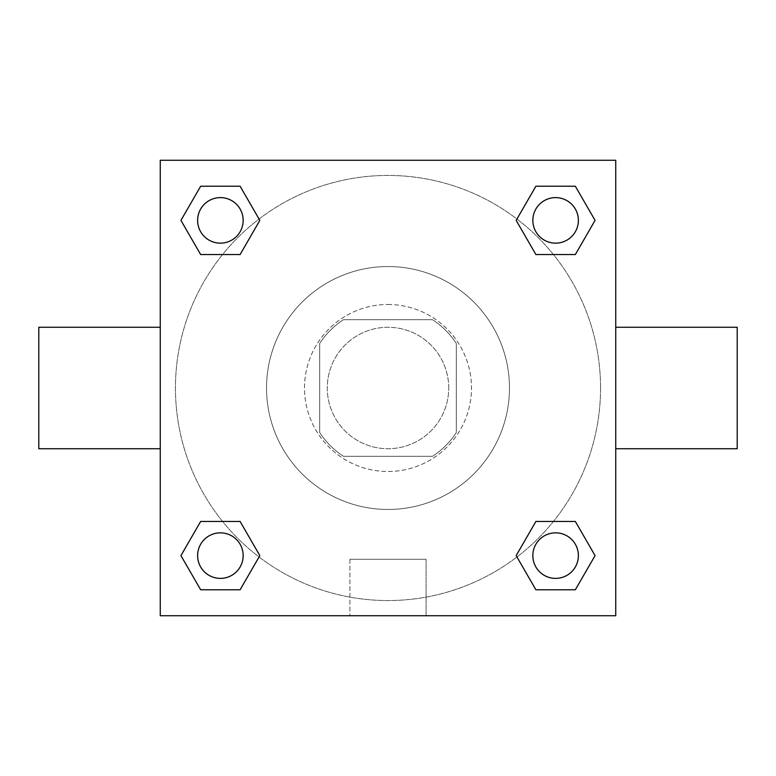 <?xml version="1.0" encoding="UTF-8"?>
<svg xmlns="http://www.w3.org/2000/svg" width="776" height="776" viewBox="0 0 776 776"><rect width="100%" height="100%" fill="white"/><g stroke="black" fill="none" stroke-linecap="round" stroke-linejoin="round"><path stroke-width="0.58" stroke-dasharray="3.88 2.91" d="M448.732 388A60.732 60.732 0 0 0 357.639 335.407A60.732 60.732 0 0 0 357.639 440.593A60.732 60.732 0 0 0 448.732 388A60.732 60.732 0 0 0 357.639 335.407A60.732 60.732 0 0 0 357.639 440.593A60.732 60.732 0 0 0 448.732 388M432.542 456.317L343.458 456.317A81.558 81.558 0 0 1 319.683 432.542L319.683 343.458A81.558 81.558 0 0 1 343.458 319.683L432.542 319.683A81.558 81.558 0 0 1 456.317 343.458L456.317 432.542A81.558 81.558 0 0 1 432.542 456.317L343.458 456.317A81.558 81.558 0 0 1 319.683 432.542L319.683 343.458A81.558 81.558 0 0 1 343.458 319.683L432.542 319.683A81.558 81.558 0 0 1 456.317 343.458L456.317 432.542A81.558 81.558 0 0 1 432.542 456.317M388 304.493A83.507 83.507 0 0 1 460.313 429.749A83.507 83.507 0 0 1 315.686 429.749A83.507 83.507 0 0 1 388 304.493A83.507 83.507 0 0 0 304.493 388A83.507 83.507 0 0 0 388 471.507A83.507 83.507 0 0 0 471.507 388A83.507 83.507 0 0 0 388 304.493M509.463 388A121.463 121.463 0 0 0 327.268 282.813A121.463 121.463 0 0 0 327.268 493.187A121.463 121.463 0 0 0 509.463 388A121.463 121.463 0 0 0 327.268 282.813A121.463 121.463 0 0 0 327.268 493.187A121.463 121.463 0 0 0 509.463 388M222.557 254.547L200.664 254.547L222.557 254.547L200.664 254.547L180.934 220.384L200.664 186.221L240.104 186.221L259.834 220.384L240.104 254.547M240.104 521.453L259.834 555.616L240.104 521.453L259.834 555.616L240.104 521.453L259.834 555.616L240.104 589.779L200.664 589.779L180.934 555.616L200.664 521.453L222.557 521.453M160.263 615.737L160.263 160.263L615.737 160.263L615.737 615.737L160.263 615.737L160.263 160.263L615.737 160.263L615.737 615.737L160.263 615.737L160.263 160.263L615.737 160.263L615.737 615.737L160.263 615.737M535.896 254.547L516.166 220.384L535.896 254.547L516.166 220.384L535.896 254.547L516.166 220.384L535.896 186.221L575.336 186.221L595.066 220.384L575.336 254.547L553.443 254.547M553.443 521.453L575.336 521.453L553.443 521.453L575.336 521.453L595.066 555.616L575.336 589.779L535.896 589.779L516.166 555.616L535.896 521.453M414.568 160.263L361.432 160.273L414.568 160.263M600.556 388A212.556 212.556 0 0 0 281.717 203.923A212.556 212.556 0 0 0 281.717 572.077A212.556 212.556 0 0 0 600.556 388A212.556 212.556 0 0 0 281.717 203.923A212.556 212.556 0 0 0 281.717 572.077A212.556 212.556 0 0 0 600.556 388M243.16 555.616A22.776 22.776 0 0 0 208.996 535.896A22.776 22.776 0 0 0 208.996 575.336A22.776 22.776 0 0 0 243.16 555.616A22.776 22.776 0 0 0 208.996 535.896A22.776 22.776 0 0 0 208.996 575.336A22.776 22.776 0 0 0 243.16 555.616A22.776 22.776 0 0 0 208.996 535.896A22.776 22.776 0 0 0 208.996 575.336A22.776 22.776 0 0 0 243.16 555.616A22.776 22.776 0 0 0 208.996 535.896A22.776 22.776 0 0 0 208.996 575.336A22.776 22.776 0 0 0 243.16 555.616A22.776 22.776 0 0 0 208.996 535.896A22.776 22.776 0 0 0 208.996 575.336A22.776 22.776 0 0 0 243.16 555.616M243.16 220.384A22.776 22.776 0 0 0 208.996 200.664A22.776 22.776 0 0 0 208.996 240.104A22.776 22.776 0 0 0 243.16 220.384A22.776 22.776 0 0 0 208.996 200.664A22.776 22.776 0 0 0 208.996 240.104A22.776 22.776 0 0 0 243.16 220.384A22.776 22.776 0 0 0 208.996 200.664A22.776 22.776 0 0 0 208.996 240.104A22.776 22.776 0 0 0 243.16 220.384A22.776 22.776 0 0 0 208.996 200.664A22.776 22.776 0 0 0 208.996 240.104A22.776 22.776 0 0 0 243.16 220.384A22.776 22.776 0 0 0 208.996 200.664A22.776 22.776 0 0 0 208.996 240.104A22.776 22.776 0 0 0 243.16 220.384M578.392 220.384A22.776 22.776 0 0 0 544.228 200.664A22.776 22.776 0 0 0 544.228 240.104A22.776 22.776 0 0 0 578.392 220.384A22.776 22.776 0 0 0 544.228 200.664A22.776 22.776 0 0 0 544.228 240.104A22.776 22.776 0 0 0 578.392 220.384A22.776 22.776 0 0 0 544.228 200.664A22.776 22.776 0 0 0 544.228 240.104A22.776 22.776 0 0 0 578.392 220.384A22.776 22.776 0 0 0 544.228 200.664A22.776 22.776 0 0 0 544.228 240.104A22.776 22.776 0 0 0 578.392 220.384A22.776 22.776 0 0 0 544.228 200.664A22.776 22.776 0 0 0 544.228 240.104A22.776 22.776 0 0 0 578.392 220.384M532.84 555.616A22.776 22.776 0 0 1 567.004 535.896A22.776 22.776 0 0 1 567.004 575.336A22.776 22.776 0 0 1 532.84 555.616A22.776 22.776 0 0 1 567.004 535.896A22.776 22.776 0 0 1 567.004 575.336A22.776 22.776 0 0 1 532.84 555.616M426.082 615.737L349.918 615.737L426.082 615.737L349.918 615.737L426.082 615.737L426.082 559.263L349.918 559.263L426.082 559.263L349.918 559.263L426.082 559.263L426.082 615.737M160.263 388L160.263 327.268L160.263 388M615.737 388L615.737 327.268L615.737 388M737.2 327.268L737.2 448.732M38.8 448.732L38.8 327.268M200.664 589.779L180.934 555.616L200.664 521.453L180.934 555.616L200.664 521.453L180.934 555.616L200.664 589.779L180.934 555.616L200.664 589.779L240.104 589.779L200.664 589.779M259.834 555.616L240.104 589.779L259.834 555.616M516.166 220.384L535.896 186.221L575.336 186.221L595.066 220.384L575.336 254.547L595.066 220.384L575.336 254.547L595.066 220.384L575.336 186.221L595.066 220.384L575.336 186.221L535.896 186.221L516.166 220.384M200.664 254.547L180.934 220.384L200.664 186.221L240.104 186.221L259.834 220.384L240.104 186.221L259.834 220.384L240.104 186.221L200.664 186.221L180.934 220.384L200.664 186.221L180.934 220.384L200.664 254.547M535.896 589.779L516.166 555.616L535.896 589.779L516.166 555.616L535.896 589.779L575.336 589.779L535.896 589.779M575.336 521.453L595.066 555.616L575.336 589.779L595.066 555.616L575.336 589.779L595.066 555.616L575.336 521.453M615.727 388L615.727 361.432L615.727 388M160.273 388L160.273 361.432L160.273 388M578.392 555.616A22.776 22.776 0 0 0 544.228 535.896A22.776 22.776 0 0 0 544.228 575.336A22.776 22.776 0 0 0 578.392 555.616A22.776 22.776 0 0 0 544.228 535.896A22.776 22.776 0 0 0 544.228 575.336A22.776 22.776 0 0 0 578.392 555.616A22.776 22.776 0 0 0 544.228 535.896A22.776 22.776 0 0 0 544.228 575.336A22.776 22.776 0 0 0 578.392 555.616M349.918 559.263L349.918 615.737L349.918 559.263"/><path stroke-width="1.16" d="M240.104 254.547L200.664 254.547L180.934 220.384L200.664 186.221L240.104 186.221L259.834 220.384L240.104 254.547L200.664 254.547L222.557 254.547M222.557 521.453L240.104 521.453L259.834 555.616L240.104 589.779L200.664 589.779L180.934 555.616L200.664 521.453L240.104 521.453M553.443 254.547L535.896 254.547L516.166 220.384L535.896 186.221L575.336 186.221L595.066 220.384L575.336 254.547L535.896 254.547M535.896 521.453L575.336 521.453L595.066 555.616L575.336 589.779L535.896 589.779L516.166 555.616L535.896 521.453L575.336 521.453L553.443 521.453M615.737 448.732L737.2 448.732L737.2 327.268L615.737 327.268M160.263 327.268L38.8 327.268L38.8 448.732L160.263 448.732M160.263 160.263L615.737 160.263L615.737 615.737L160.263 615.737L160.263 160.263M575.336 589.779L535.896 589.779L575.336 589.779M578.392 555.616A22.776 22.776 0 0 0 544.228 535.896A22.776 22.776 0 0 0 544.228 575.336A22.776 22.776 0 0 0 578.392 555.616M240.104 589.779L200.664 589.779L240.104 589.779M243.16 555.616A22.776 22.776 0 0 0 208.996 535.896A22.776 22.776 0 0 0 208.996 575.336A22.776 22.776 0 0 0 243.16 555.616M535.896 186.221L575.336 186.221L535.896 186.221M578.392 220.384A22.776 22.776 0 0 0 544.228 200.664A22.776 22.776 0 0 0 544.228 240.104A22.776 22.776 0 0 0 578.392 220.384M200.664 186.221L240.104 186.221L200.664 186.221M243.16 220.384A22.776 22.776 0 0 0 208.996 200.664A22.776 22.776 0 0 0 208.996 240.104A22.776 22.776 0 0 0 243.16 220.384"/></g></svg>
